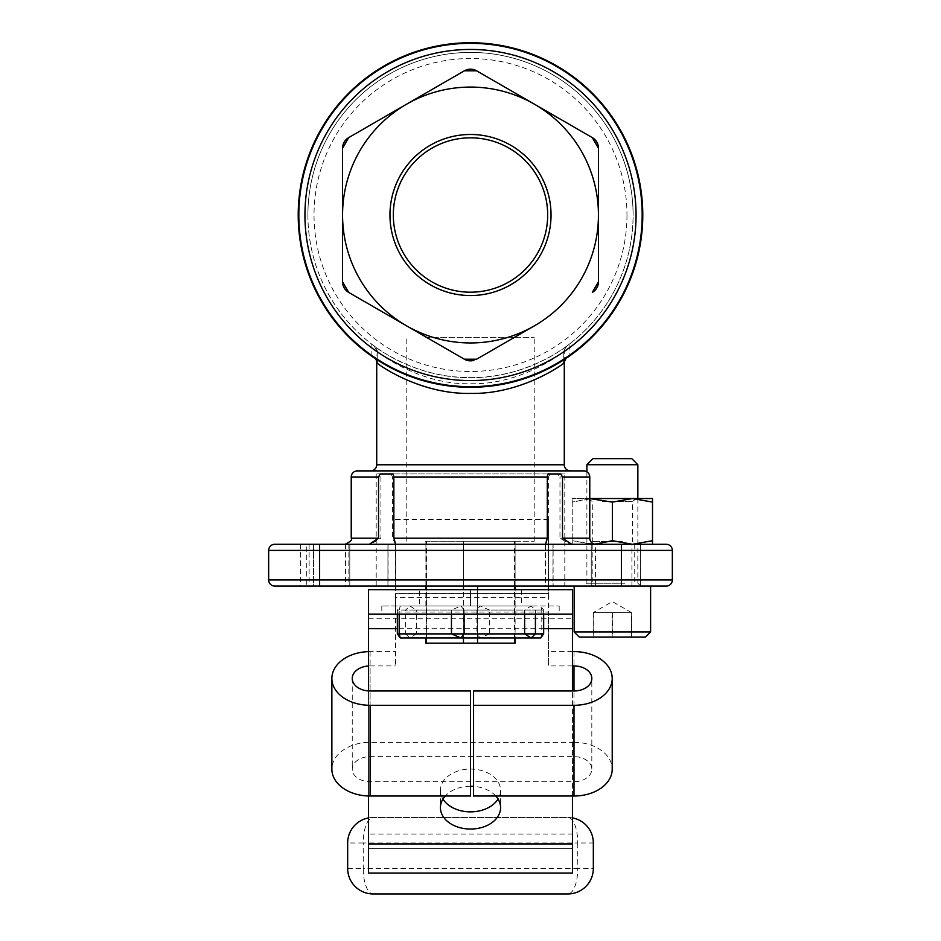 <?xml version="1.0" encoding="UTF-8"?>
<svg xmlns="http://www.w3.org/2000/svg" width="941" height="941" viewBox="0 0 941 941"><rect width="100%" height="100%" fill="white"/><g stroke="black" fill="none" stroke-linecap="round" stroke-linejoin="round"><path stroke-width="0.71" stroke-dasharray="4.71 3.53" d="M634.74 544.286L634.74 586.078L640.409 586.078L640.409 544.286L570.293 544.286L559.966 538.17L559.966 477.005L589.772 477.005M666.228 544.286L595.547 544.286L595.547 586.078L666.228 586.078M640.48 586.078L631.917 586.078L631.917 544.286L640.48 544.286L640.48 586.078L574.151 586.078L650.607 586.078M564.8 473.946L376.2 473.946L564.8 473.946L564.8 586.078L376.2 586.078L564.8 586.078M376.2 473.946L376.2 586.078M570.293 544.286L387.927 544.286L545.498 544.286L395.643 544.286L395.643 586.078L319.622 586.078L640.409 586.078M395.643 544.286L274.772 544.286A6.117 6.117 0 0 0 268.656 550.403L268.656 579.962A6.117 6.117 0 0 0 274.772 586.078L319.622 586.078L319.622 550.403L387.927 550.403L387.927 586.078L395.573 586.078L300.567 586.078L387.927 586.078L387.927 544.286L319.622 544.286L319.622 550.403L268.656 550.403L268.656 579.962A6.117 6.117 0 0 0 274.772 586.078A6.117 6.117 0 0 1 268.656 579.962L268.656 550.403A6.117 6.117 0 0 1 274.772 544.286A6.117 6.117 0 0 0 268.656 550.403A6.117 6.117 0 0 1 274.772 544.286L313.506 544.286L313.506 586.078L274.772 586.078M395.479 544.286L392.468 538.17L392.468 477.005L548.556 477.005L548.556 538.17L545.404 544.286L640.409 544.286M351.228 477.005L380.94 477.005L383.234 473.946L391.115 473.946L392.468 477.005M380.94 477.005L380.94 538.17L370.648 544.286L306.307 544.286L306.307 586.078L395.643 586.078M395.573 544.286L395.585 665.922L395.585 597.688L395.585 612.015L548.497 612.015L548.497 665.922L548.497 589.654M307.907 215.019A162.593 162.593 0 0 0 470.5 377.612A162.593 162.593 0 0 0 633.093 215.019A162.593 162.593 0 0 0 470.5 52.414A162.593 162.593 0 0 0 371.119 343.7L371.119 355.745A172.285 172.285 0 0 1 470.5 42.733A172.285 172.285 0 0 1 569.881 355.745L569.881 343.7A162.593 162.593 0 0 0 470.5 52.414A162.593 162.593 0 0 0 307.907 215.019A162.593 162.593 0 0 1 470.5 52.414A162.593 162.593 0 0 1 633.093 215.019M370.601 470.888L570.399 470.888L370.601 470.888M377.235 350.758L377.235 359.874L377.235 350.758L375.259 346.806L371.119 343.7M372.165 356.474L375.094 358.462C381.552 363.367 421.615 388.104 470.547 387.292C519.408 388.08 559.401 363.379 565.906 358.462L569.881 355.745M377.2 361.979L377.235 362.567M377.2 351.346L376.718 360.297M374.224 346.041L376.718 350.969C376.659 351.511 418.71 385.069 470.5 383.728C522.42 385.034 564.365 351.487 564.282 350.969L564.282 360.297M566.776 346.041L563.765 350.758L563.8 361.979M389.962 215.019A80.538 80.538 0 0 1 470.5 134.481A80.538 80.538 0 0 1 551.038 215.019A80.538 80.538 0 0 1 470.5 295.545A80.538 80.538 0 0 1 389.962 215.019A80.538 80.538 0 0 1 470.5 134.481A80.538 80.538 0 0 1 551.038 215.019A80.538 80.538 0 0 1 470.5 295.545A80.538 80.538 0 0 1 389.962 215.019M569.881 343.7L565.741 346.806C574.622 339.924 530.054 378.741 470.476 377.612C411.076 378.776 366.343 339.924 375.259 346.806M534.464 325.809L476.616 359.215L534.464 325.809A127.941 127.941 0 0 1 342.559 215.019A127.941 127.941 0 0 1 534.464 104.216L476.616 70.81L534.464 104.216A127.941 127.941 0 0 1 598.441 215.019L598.441 148.208L598.441 215.019A127.941 127.941 0 0 1 534.464 325.809L476.616 359.215L464.384 359.215L348.676 292.404L464.384 359.215L348.676 292.404L342.559 281.818L342.559 148.208L342.559 281.818L342.559 148.208L348.676 137.621L464.384 70.81L348.676 137.621A12.233 12.233 0 0 0 342.559 148.208M476.616 70.81A12.233 12.233 0 0 0 464.384 70.81L476.616 70.81L534.464 104.216M598.441 148.208L592.324 137.621A12.233 12.233 0 0 1 598.441 148.208M598.441 281.818A12.233 12.233 0 0 1 592.324 292.404L598.441 281.818L598.441 215.019M464.384 359.215A12.233 12.233 0 0 0 476.616 359.215A12.233 12.233 0 0 1 473.746 360.415M342.559 281.818A12.233 12.233 0 0 0 348.676 292.404M406.536 104.216L348.676 137.621M300.638 544.286L300.638 586.078L313.506 586.078L313.506 544.286L306.307 544.286M300.638 586.078L306.307 586.078M595.547 544.286L553.12 544.286L553.12 586.078L545.474 586.078L634.74 586.078M553.12 586.078L595.547 586.078M553.12 544.286L545.474 544.286L545.474 586.078M387.927 550.403L387.927 544.286L300.567 544.286L370.648 544.286M553.073 550.403L553.073 586.078L553.073 544.286L553.073 550.403L621.378 550.403L621.378 579.962L553.073 579.962M583.655 470.888L357.345 470.888M621.378 586.078L621.378 579.962L672.345 579.962L672.345 550.403L621.378 550.403L621.378 544.286M548.556 477.005L549.932 473.946L557.637 473.946L559.966 477.005M391.115 473.946L383.234 473.946M563.765 362.567L563.8 351.346L565.741 346.806M345.5 544.286L345.5 586.078M380.199 473.946L393.138 473.946M548.015 473.946L560.824 473.946M557.637 473.946L549.932 473.946M425.45 541.228L534.217 541.228L425.45 541.228M425.45 337.349L534.217 337.349L425.45 337.349M426.461 586.078L426.461 541.228L463.454 541.228L425.897 541.228L426.461 643.173L463.454 643.173L463.454 541.228L477.546 541.228L463.454 541.228L463.454 586.078M514.539 586.078L514.539 541.228L477.546 541.228L515.103 541.228L515.103 643.173M426.461 637.974L426.461 589.654M463.454 643.173L477.546 643.173L477.546 586.078M477.546 643.173L514.539 643.173M514.539 637.974L514.539 589.654M477.546 637.974L477.546 589.654M463.454 637.974L463.454 589.654M470.5 614.12L559.189 614.12L470.5 614.12M419.463 589.654L521.537 589.654L470.5 589.654L470.5 605.957L559.189 605.957L381.811 605.957L470.5 605.957L470.5 589.654L419.463 589.654L419.463 605.957M495.754 796.015A30.077 21.408 180 0 0 473.57 786.335M470.512 786.229A30.077 21.408 180 0 0 470.5 786.229A30.077 21.408 180 0 0 445.246 796.015M442.952 799.038A30.077 21.408 0 0 1 440.423 790.452A30.077 21.408 0 0 1 470.5 769.044A30.077 21.408 0 0 1 500.577 790.452A30.077 21.408 0 0 1 498.048 799.038M521.537 589.654L521.537 605.957M368.554 873.048L572.446 873.048L572.446 848.582L368.554 848.582L572.446 848.582L572.446 834.02L368.554 834.02L368.554 873.048M572.446 817.905A25.489 25.489 0 0 0 567.858 817.494L373.142 817.494A25.489 25.489 0 0 0 368.554 817.905M593.336 868.461L593.336 842.983L577.774 842.983L577.774 868.461L363.226 868.461L363.226 842.983L577.774 842.983A25.489 9.916 -90 0 0 567.858 817.494L373.142 817.494A25.489 9.916 -90 0 0 363.226 842.983L347.664 842.983L347.664 868.461A25.489 25.489 0 0 0 373.142 893.95L567.858 893.95A25.489 25.489 0 0 0 593.336 868.461L577.774 868.461A25.489 9.916 -90 0 1 567.858 893.95M368.554 795.992L368.554 690.941M368.554 618.79L572.446 618.79L572.446 589.654L368.554 589.654L368.554 834.02M572.446 618.79L572.446 834.02M572.446 796.015L572.446 690.988M368.554 614.12L572.446 614.12M567.858 817.494A25.489 25.489 0 0 1 593.336 842.983M347.664 842.983A25.489 25.489 0 0 1 373.142 817.494M470.512 690.988L470.512 781.7L370.095 781.7A17.844 12.527 180 0 1 352.252 769.173A17.844 12.527 180 0 1 370.095 756.635L573.986 756.635A17.844 12.527 180 0 1 591.818 769.173A17.844 12.527 180 0 1 573.986 781.7L473.57 781.7L473.57 690.988M572.446 665.922L548.497 665.922M370.095 756.635L370.095 665.922L395.585 665.922M573.986 651.607L573.986 742.32L370.095 742.32A38.228 26.854 180 0 0 331.867 769.173M368.554 651.631A38.228 26.854 -0 0 1 370.095 651.607L395.585 651.607M572.446 651.607L548.497 651.607M395.585 597.688L395.585 593.5L548.497 593.5L548.497 597.688L395.585 597.688M548.497 586.078L548.497 519.35L548.497 593.5L395.585 593.359L395.585 589.654M548.497 519.35L395.585 519.35M548.497 519.491L395.585 519.491M470.512 781.7L470.512 796.015M370.095 665.922A17.844 12.527 -0 0 0 368.554 665.969M473.57 781.7L473.57 796.015M573.986 742.32A38.228 26.854 180 0 1 612.215 769.173M600.334 498.742L636.457 498.742L600.334 498.742M600.334 498.53L636.457 498.53L600.334 498.53M602.346 501.553L632.446 501.553L602.346 501.553M600.334 544.286L636.457 544.286L600.334 544.286M622.413 541.475L592.312 541.475L622.413 541.475M612.379 502.118L592.312 498.53L632.446 498.53L612.379 502.118L612.379 540.699L632.446 544.286L652.513 544.286L652.513 498.53L632.446 498.53L652.513 502.118M612.379 540.699L592.312 544.286L632.446 544.286L652.513 540.699M640.48 544.286L572.234 544.286L592.312 544.286L572.234 540.699L572.234 544.286L572.234 540.699L594.971 544.216M589.772 498.53L572.234 498.53L592.312 498.53L572.234 502.118L572.234 540.699L572.234 498.53L572.234 502.118L589.772 498.601M464.901 605.957L515.103 605.957L464.901 605.957M464.901 637.974L515.103 637.974L464.901 637.974M400.278 637.974L540.722 637.974L541.816 633.893L489.532 633.893L489.532 610.039L541.816 610.039L541.816 633.893L543.663 633.893M524.631 614.12L524.631 610.039L531.147 605.957L400.278 605.957L531.147 605.957L535.417 610.039L535.417 614.12M543.663 614.12L543.663 610.039L464.101 610.039L464.101 614.12M451.468 614.12L451.468 610.039L399.184 610.039L399.184 614.12M397.337 614.12L397.337 610.039L405.583 610.039L405.583 633.893L397.337 633.893M476.899 610.039L476.899 633.893L416.369 633.893L416.369 610.039L489.532 610.039L480.063 605.957L476.899 610.039M543.663 610.039L541.816 610.039L540.722 605.957L543.663 610.039M464.101 610.039L460.937 605.957L451.468 610.039L464.101 610.039M489.532 633.893L480.063 637.974L476.899 633.893L489.532 633.893M399.184 610.039L400.278 605.957L397.337 610.039L399.184 610.039M409.853 637.974L405.583 633.893L416.369 633.893L409.853 637.974M409.853 605.957L416.369 610.039L405.583 610.039L409.853 605.957M631.587 637.057L631.587 612.591L593.265 612.591L631.387 612.591L631.587 637.057L593.171 637.057L631.387 637.057M598.417 586.078L640.715 586.078L598.417 586.078M579.244 637.057L645.502 637.057M574.151 631.952L650.607 631.952M586.89 464.725L637.857 464.725M592.959 458.655L631.799 458.655M612.179 637.057L612.179 612.591L631.493 612.591L593.359 612.591L593.359 637.057M612.179 612.591L593.171 612.591L593.171 637.057M612.567 612.591L612.567 637.057M388.08 544.286L388.08 586.078M349.805 544.286L349.805 586.078L349.805 544.286M626.977 215.019A156.477 156.477 0 0 1 470.5 371.495A156.477 156.477 0 0 1 314.023 215.019A156.477 156.477 0 0 1 470.5 58.53A156.477 156.477 0 0 1 626.977 215.019M564.282 464.772L376.718 464.772M589.772 538.17L559.966 538.17M380.94 538.17L351.228 538.17M548.556 538.17L392.468 538.17M387.927 579.962L268.656 579.962M309.13 544.286L309.13 586.078M387.927 544.286L387.927 586.078M348.852 544.286L348.852 586.078M591.242 544.286L591.242 586.078L591.242 544.286M592.195 544.286L592.195 586.078M552.967 544.286L552.967 586.078M543.663 628.682L397.337 628.682M347.664 868.461L363.226 868.461A25.489 9.916 -90 0 0 373.142 893.95M573.986 756.635L573.986 781.7M370.095 651.607L370.095 742.32M370.095 781.7L370.095 690.988M624.93 583.232L586.89 583.232L624.93 583.232M300.567 544.286L300.567 586.078M545.404 544.286L545.404 586.078M534.217 541.228L534.217 337.349M406.783 541.228L406.783 337.349M425.897 605.957L425.897 589.654M425.897 586.078L425.897 541.228M515.103 605.957L515.103 589.654M515.103 586.078L515.103 541.228M559.189 605.957L559.189 614.12M500.577 790.452L500.577 807.637M440.423 790.452L440.423 807.637M381.811 605.957L381.811 614.12M352.252 678.461L352.252 769.173M591.818 769.173L591.818 678.461M588.29 498.53L592.312 501.553L592.312 541.475L588.29 544.286M636.457 498.53L632.446 501.553L632.446 541.475L636.457 544.286M631.493 612.591L612.379 601.558L593.265 612.591M586.89 471.817L586.89 583.232L584.032 586.078M637.857 498.53L637.857 583.232L640.715 586.078"/><path stroke-width="1.41" d="M650.607 631.952L574.151 631.952L579.244 637.057L645.502 637.057L650.607 631.952L650.607 586.078L274.772 586.078L319.622 586.078L319.622 579.962L621.378 579.962L621.378 550.403L319.622 550.403L319.622 579.962L268.656 579.962A6.117 6.117 0 0 0 274.772 586.078A6.117 6.117 0 0 1 268.656 579.962L268.656 550.403A6.117 6.117 0 0 1 274.772 544.286L666.228 544.286A6.117 6.117 0 0 1 672.345 550.403L672.345 579.962A6.117 6.117 0 0 1 666.228 586.078L631.917 586.078M589.772 498.601L612.379 502.118L612.379 540.699L632.446 544.286L652.513 540.699L652.513 544.286L631.917 544.286M376.718 360.297L376.718 464.772A6.117 6.117 0 0 1 370.601 470.888M564.282 360.297L564.282 464.772A6.117 6.117 0 0 0 570.399 470.888M371.119 355.745L372.165 356.474M375.577 358.78L377.2 361.979M595.888 544.286A6.117 6.117 0 0 1 589.772 538.17L589.772 477.005A6.117 6.117 0 0 0 583.655 470.888L357.345 470.888A6.117 6.117 0 0 0 351.228 477.005L351.228 538.17L378.529 538.17L378.529 477.005L351.228 477.005M589.772 477.005L562.506 477.005L560.824 473.946L548.015 473.946L547.286 477.005L393.856 477.005L393.138 473.946L380.199 473.946L378.529 477.005M565.906 358.462L563.8 363.167C559.036 367.225 518.797 394.432 470.512 393.409C422.156 394.42 381.881 367.178 377.2 363.167M393.326 215.019A77.174 77.174 0 0 1 470.5 137.833A77.174 77.174 0 0 1 547.674 215.019A77.174 77.174 0 0 1 470.5 292.192A77.174 77.174 0 0 1 393.326 215.019M389.962 215.019A80.538 80.538 0 0 1 470.5 134.481A80.538 80.538 0 0 1 551.038 215.019A80.538 80.538 0 0 1 470.5 295.545A80.538 80.538 0 0 1 389.962 215.019M642.785 215.019A172.285 172.285 0 0 0 470.5 42.733A172.285 172.285 0 0 0 298.215 215.019A172.285 172.285 0 0 0 470.5 387.292A172.285 172.285 0 0 0 642.785 215.019M562.506 477.005L562.506 538.17L571.728 544.286M348.676 292.404L464.384 359.215L476.616 359.215L534.464 325.809A127.941 127.941 0 0 0 598.441 215.019L598.441 148.208L598.441 215.019A127.941 127.941 0 0 0 534.464 104.216L476.616 70.81L464.384 70.81L348.676 137.621L342.559 148.208L342.559 281.818L348.676 292.404A12.233 12.233 0 0 1 342.559 281.818M598.441 281.818A12.233 12.233 0 0 1 592.324 292.404L598.441 281.818L598.441 215.019M534.464 104.216L592.324 137.621L534.464 104.216A127.941 127.941 0 0 0 342.559 215.019A127.941 127.941 0 0 0 534.464 325.809M476.616 70.81A12.233 12.233 0 0 0 464.384 70.81L406.536 104.216M473.746 360.415A12.233 12.233 0 0 1 464.384 359.215M592.324 137.621L598.441 148.208A12.233 12.233 0 0 0 592.324 137.621M342.559 148.208A12.233 12.233 0 0 1 348.676 137.621M393.856 477.005L393.856 538.17L395.643 544.286M545.474 544.286L547.286 538.17L547.286 477.005M274.772 544.286L319.622 544.286L319.622 550.403L268.656 550.403A6.117 6.117 0 0 1 274.772 544.286M672.345 579.962A6.117 6.117 0 0 1 666.228 586.078A6.117 6.117 0 0 0 672.345 579.962L621.378 579.962L621.378 586.078M672.345 550.403A6.117 6.117 0 0 0 666.228 544.286A6.117 6.117 0 0 1 672.345 550.403L621.378 550.403L621.378 544.286M563.765 362.567L563.8 361.979M369.331 544.286L378.529 538.17M515.103 637.974L515.103 643.173L425.897 643.173L425.897 637.974M426.461 643.173L426.461 637.974M426.461 589.654L426.461 586.078M514.539 643.173L514.539 637.974M514.539 589.654L514.539 586.078M477.546 643.173L477.546 637.974M477.546 589.654L477.546 586.078M463.454 643.173L463.454 637.974M463.454 589.654L463.454 586.078M445.246 796.015A30.077 21.408 180 0 0 440.423 807.637A30.077 21.408 180 0 0 470.5 829.045A30.077 21.408 180 0 0 500.577 807.637A30.077 21.408 180 0 0 495.754 796.015M473.57 786.335A30.077 21.408 180 0 0 470.512 786.229M498.048 799.038A30.077 21.408 0 0 1 470.5 811.86A30.077 21.408 0 0 1 442.952 799.038M572.446 817.905A25.489 25.489 0 0 1 593.336 842.983L593.336 868.461A25.489 25.489 0 0 1 567.858 893.95L373.142 893.95A25.489 25.489 0 0 1 347.664 868.461L347.664 842.983A25.489 25.489 0 0 1 368.554 817.905M368.554 843.924L572.446 843.924L572.446 873.048L368.554 873.048L368.554 795.992M368.554 690.941L368.554 589.654L572.446 589.654L572.446 628.682L543.663 628.682M572.446 843.924L572.446 796.015M572.446 690.988L572.446 628.682M572.446 614.12L368.554 614.12M473.57 705.303L573.986 705.303A38.228 26.854 -0 0 0 612.215 678.461L612.215 769.173A38.228 26.854 180 0 1 573.986 796.015L473.57 796.015L473.57 690.988L573.986 690.988A17.844 12.527 -0 0 0 591.818 678.461A17.844 12.527 -0 0 0 573.986 665.922L572.446 665.922M612.215 678.461A38.228 26.854 -0 0 0 573.986 651.607L572.446 651.607M548.497 589.654L548.497 586.078M395.585 586.078L395.585 589.654M470.512 796.015L370.095 796.015A38.228 26.854 180 0 1 331.867 769.173L331.867 678.461A38.228 26.854 -0 0 0 370.095 705.303L470.512 705.303L470.512 796.015M368.554 665.969A17.844 12.527 -0 0 0 352.252 678.461A17.844 12.527 -0 0 0 370.095 690.988L470.512 690.988L470.512 705.303M368.554 651.631A38.228 26.854 -0 0 0 331.867 678.461M612.379 502.118L632.446 498.53L652.513 502.118L652.513 540.699M652.513 502.118L652.513 498.53L589.772 498.53M594.971 544.216L612.379 540.699M535.417 614.12L535.417 633.893L543.663 633.893L540.722 637.974L400.278 637.974L399.184 633.893L451.468 633.893L451.468 614.12M543.663 633.893L543.663 614.12M464.101 614.12L464.101 633.893L524.631 633.893L524.631 614.12M399.184 614.12L399.184 633.893L397.337 633.893L397.337 614.12M535.417 633.893L524.631 633.893L531.147 637.974L535.417 633.893M460.937 637.974L464.101 633.893L451.468 633.893L460.937 637.974M400.278 637.974L397.337 633.893M586.89 464.725L592.959 458.655L631.799 458.655L637.857 464.725L586.89 464.725L586.89 471.817M642.174 215.019A171.674 171.674 0 0 1 470.5 386.692A171.674 171.674 0 0 1 298.826 215.019A171.674 171.674 0 0 1 470.5 43.333A171.674 171.674 0 0 1 642.174 215.019M304.943 215.019A165.557 165.557 0 0 0 470.5 380.576A165.557 165.557 0 0 0 636.057 215.019A165.557 165.557 0 0 0 470.5 49.45A165.557 165.557 0 0 0 304.943 215.019M376.718 464.772L564.282 464.772M562.506 538.17L589.772 538.17M393.856 538.17L547.286 538.17M268.656 579.962A6.117 6.117 0 0 0 274.772 586.078M397.337 628.682L368.554 628.682M573.986 690.988L573.986 665.922M370.095 796.015L370.095 705.303M573.986 705.303L573.986 796.015M351.228 538.17C352.687 539.522 350.64 541.557 345.112 544.286M425.897 589.654L425.897 586.078M515.103 589.654L515.103 586.078M637.857 464.725L637.857 498.53M574.151 586.078L574.151 631.952"/></g></svg>
